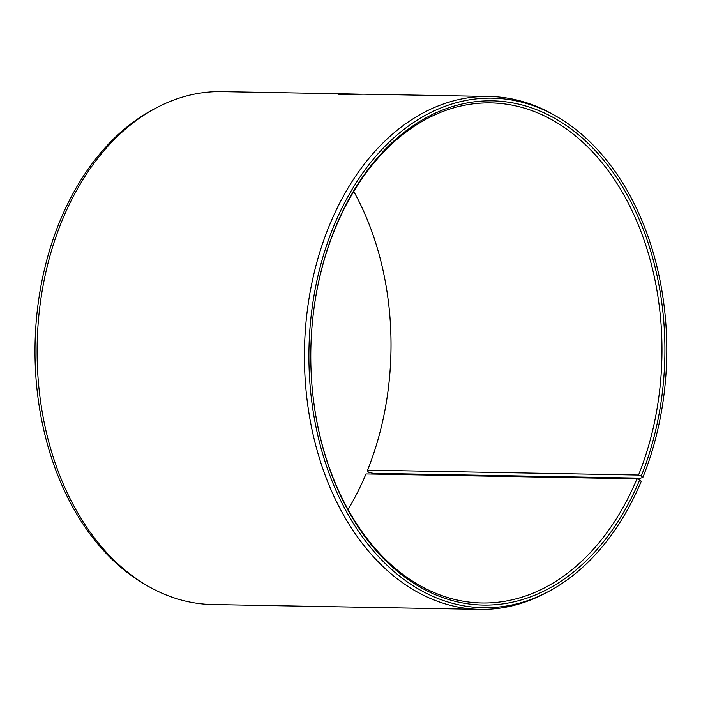 <?xml version="1.0" encoding="UTF-8"?>
<svg xmlns="http://www.w3.org/2000/svg" width="701" height="701" viewBox="0 0 701 701"><rect width="100%" height="100%" fill="white"/><g stroke="black" fill="none" stroke-linecap="round" stroke-linejoin="round"><path stroke-width="1.05" d="M641.24 476.075L642.87 477.381L640.609 478.143L373.274 473.315L368.963 472.439L367.333 471.125L367.543 470.152L638.532 475.041L641.24 476.075A252.141 177.038 91 0 0 549.864 115.683A252.141 177.038 91 0 0 314.048 307.984A252.141 177.038 91 0 0 312.541 391.657A252.141 177.038 91 0 0 452.715 600.704A252.141 177.038 91 0 0 639.68 479.896L641.292 481.245A254.822 178.921 91 0 1 547.77 591.933L544.879 593.449A256.505 180.104 91 0 1 479.94 609.371A256.505 180.104 91 0 1 304.488 349.659A256.505 180.104 91 0 1 489.193 96.458A256.505 180.104 91 0 1 553.518 114.71L556.357 116.331A254.822 178.921 91 0 0 308.957 349.746A254.822 178.921 91 0 0 547.77 591.933M638.532 475.041A250.091 175.601 91 0 0 490.902 102.898A250.091 175.601 91 0 0 314.03 308.151M312.523 391.482A250.091 175.601 91 0 0 481.876 602.991A250.091 175.601 91 0 0 636.981 478.836L639.68 479.896M642.87 477.381A254.822 178.921 91 0 0 556.357 116.331M489.193 96.458L363.311 94.179L341.808 94.539L337.987 94.206L347.749 93.899L221.858 91.629A256.505 180.104 91 0 0 156.919 107.551L154.027 109.067A254.822 178.921 91 0 0 35.05 344.796A254.822 178.921 91 0 0 145.44 584.669L148.279 586.29A256.505 180.104 91 0 0 212.605 604.542L479.94 609.371M156.919 107.551A256.505 180.104 91 0 0 37.153 344.839A256.505 180.104 91 0 0 148.279 586.29M387.767 392.849A252.141 177.038 91 0 0 389.274 309.518M367.543 470.152A250.091 175.601 91 0 0 387.793 392.674A250.091 175.601 91 0 0 389.292 309.684A250.091 175.601 91 0 0 353.768 191.478M348.029 509.522A250.091 175.601 91 0 0 365.992 473.946L636.981 478.836M347.749 93.899L360.367 94.197"/></g></svg>
